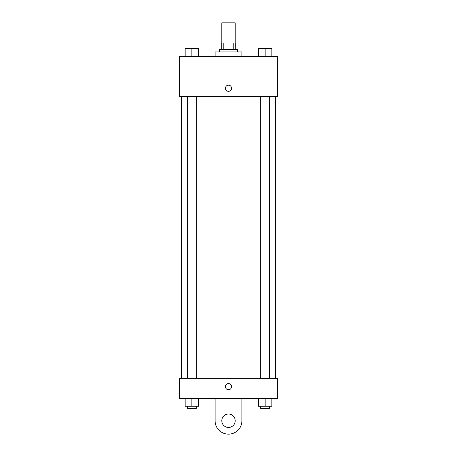 <?xml version="1.0" encoding="UTF-8"?>
<svg xmlns="http://www.w3.org/2000/svg" width="457" height="457" viewBox="0 0 457 457"><rect width="100%" height="100%" fill="white"/><g stroke="black" fill="none" stroke-linecap="round" stroke-linejoin="round"><path stroke-width="0.69" d="M235.206 42.969L235.206 22.85L221.794 22.85L221.794 42.969M223.793 49.676L223.793 42.969L221.234 42.969L221.234 49.676L221.234 42.969M223.793 42.969L235.766 42.969L235.766 49.676M233.207 49.676L233.207 42.969M219.56 51.909L219.56 49.676L237.44 49.676L237.44 51.909M241.913 56.382L241.913 51.909L215.087 51.909L215.087 56.382M179.321 56.382L277.679 56.382L277.679 96.616L179.321 96.616L179.321 56.382M228.5 91.309A3.073 3.073 0 0 1 225.838 86.699A3.073 3.073 0 0 1 231.162 86.699A3.073 3.073 0 0 1 228.5 91.309M179.321 378.265L277.679 378.265L277.679 398.384L179.321 398.384L179.321 378.265L277.679 378.265M258.451 56.382L258.451 48.556L271.864 48.556L271.864 56.382L271.864 48.556M265.157 56.382L265.157 48.556M269.63 48.556L260.69 48.556M185.136 56.382L185.136 48.556L198.549 48.556L198.549 56.382L198.549 48.556M191.843 56.382L191.843 48.556M196.31 48.556L187.37 48.556M258.451 398.384L258.451 406.21L271.864 406.21L271.864 398.384L271.864 406.21M265.157 406.21L265.157 398.384M269.63 406.21L269.63 408.444L260.69 408.444L260.69 406.21M185.136 398.384L185.136 406.21L198.549 406.21L198.549 398.384L198.549 406.21M191.843 406.21L191.843 398.384M196.31 406.21L196.31 408.444L187.37 408.444L187.37 406.21M225.427 386.651A3.073 3.073 0 0 1 230.037 383.989A3.073 3.073 0 0 1 230.037 389.313A3.073 3.073 0 0 1 225.427 386.651M241.913 398.384L241.913 420.737A13.413 13.413 0 0 1 228.5 434.15A13.413 13.413 0 0 1 215.087 420.737L215.087 398.384M228.5 427.444A6.706 6.706 0 0 1 222.69 417.384A6.706 6.706 0 0 1 234.31 417.384A6.706 6.706 0 0 1 228.5 427.444M275.44 378.265L275.44 96.616M181.56 378.265L181.56 96.616M260.69 96.616L260.69 378.265M269.63 96.616L269.63 378.265M196.31 378.265L196.31 96.616M187.37 378.265L187.37 96.616"/></g></svg>
